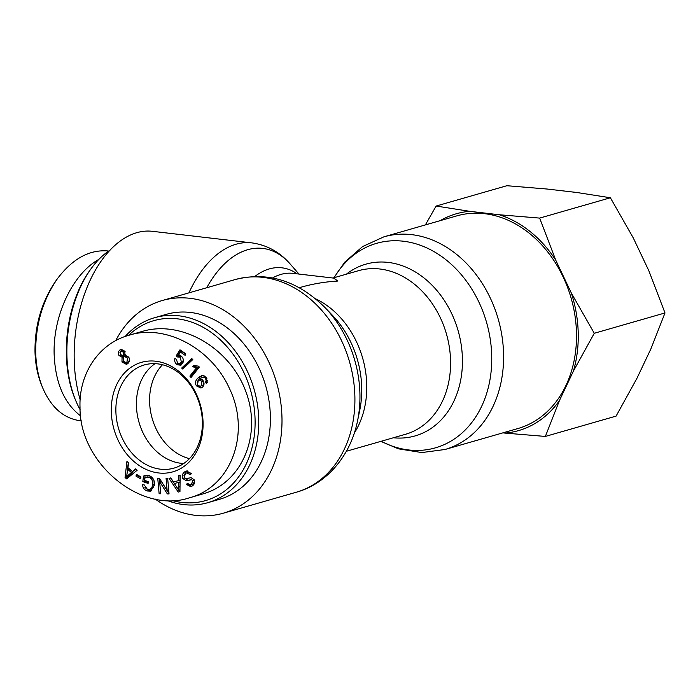 <?xml version="1.0" encoding="UTF-8"?>
<svg xmlns="http://www.w3.org/2000/svg" width="700" height="700" viewBox="0 0 700 700"><rect width="100%" height="100%" fill="white"/><g stroke="black" fill="none" stroke-linecap="round" stroke-linejoin="round"><path stroke-width="1.05" d="M155.085 498.96A110.635 87.159 -106 0 0 223.396 513.179A110.635 87.159 -106 0 0 281.96 417.217A110.635 87.159 -106 0 0 162.286 300.519A110.635 87.159 -106 0 0 115.684 340.69M80.159 399.665A110.635 64.733 -83.4 0 1 74.218 360.036A110.635 64.733 -83.4 0 1 152.504 231.324L251.711 242.865A110.635 64.733 96.6 0 0 188.93 292.863M299.373 287.691L300.851 287.262C312.856 283.832 325.211 281.759 337.916 281.05L333.664 278.101L292.906 273.359A85.103 49.788 -83.4 0 0 272.58 277.961M189.472 458.64A53.681 42.289 74 0 1 152.197 418.53A53.681 42.289 74 0 1 162.496 364.744A53.681 42.289 74 0 0 152.197 418.53A53.681 42.289 74 0 0 189.472 458.64M456.811 215.88A110.635 87.159 74 0 1 571.13 298.139A110.635 87.159 74 0 1 517.921 428.54L445.007 449.496A110.635 87.159 -106 0 0 498.216 319.095A110.635 87.159 -106 0 0 383.898 236.836L456.811 215.88M91.245 268.485L90.029 270.165A93.616 54.766 96.6 0 0 75.04 398.947L75.845 400.873A96.233 56.306 -83.4 0 1 91.245 268.485A96.233 56.306 -83.4 0 1 110.058 250.162M80.115 409.666A96.233 56.306 -83.4 0 1 75.845 400.873M57.575 278.504L56.035 280.621C41.755 301.376 34.746 325.08 35 351.715C35.359 364.271 37.643 375.637 41.851 385.831L42.857 388.238C38.465 377.606 36.076 365.724 35.7 352.581C35.464 324.66 42.752 299.967 57.575 278.504C72.599 258.781 89.233 249.594 107.485 250.924L108.649 251.09M98.884 259.359C72.502 273.945 52.754 316.067 54.163 354.725C55.458 383.084 64.295 403.489 80.675 415.94M80.176 420.735C63.744 418.425 51.301 407.592 42.857 388.238M183.741 463.505A53.681 42.289 74 0 1 139.02 422.31A53.681 42.289 74 0 1 155.05 363.668A53.681 42.289 74 0 0 138.574 420.7A53.681 42.289 74 0 0 181.046 463.295A53.681 42.289 74 0 0 183.741 463.505M128.581 335.37A93.616 73.745 74 0 1 177.258 318.806A93.616 73.745 74 0 1 255.071 425.39A93.616 73.745 74 0 1 172.218 500.535M167.064 500.483A96.233 75.81 -106 0 0 207.795 502.679A96.233 75.81 -106 0 0 257.364 404.154A96.233 75.81 -106 0 0 178.745 315.787A96.233 75.81 -106 0 0 154.639 317.695A96.233 75.81 -106 0 0 125.169 336.473M154.639 317.695L166.259 314.361A96.233 75.81 74 0 1 190.374 312.445A96.233 75.81 74 0 1 268.993 400.811A96.233 75.81 74 0 1 219.424 499.336L207.795 502.679M160.501 469.192A53.681 42.289 74 0 1 116.646 419.904A53.681 42.289 74 0 1 144.296 364.945A53.681 42.289 74 0 1 199.771 404.854A53.681 42.289 74 0 1 173.95 468.125A53.681 42.289 74 0 1 160.501 469.192M158.655 472.964A56.954 44.87 -106 0 0 196.192 393.785A56.954 44.87 -106 0 0 116.725 384.536A56.954 44.87 -106 0 0 158.655 472.964M206.736 377.93L206.474 383.696L205.424 382.148L206.115 380.695L205.669 378.63L204.54 377.527L202.317 377.361L200.016 378.674L203.245 380.835C204.531 383.338 204.234 385.499 202.335 387.345L200.97 388.062L196.49 385.901C194.661 383.084 195.361 380.257 198.59 377.422L201.766 375.629L203.63 375.498L206.736 377.93M182.735 369.04L181.668 368.069L191.748 358.566L192.806 359.537L182.735 369.04M121.984 362.014L122.045 357.149L118.982 355.521C117.889 353.308 118.221 351.426 119.98 349.886L121.117 349.309L124.898 351.243L124.889 355.066L128.739 357.131C130.025 359.739 129.657 361.926 127.645 363.694L126.385 364.332L121.984 362.014L123.541 361.567L123.314 361.121M135.651 468.886L137.191 470.207L126.639 478.905L125.064 477.558L126.936 461.414L128.59 462.831L127.942 467.644L132.536 471.581L135.651 468.886M144.664 480.401L148.339 481.661L148.102 483.411L142.809 481.6L143.526 476.088L145.101 475.44L149.013 475.536C153.037 477.207 154.84 480.48 154.411 485.354L150.614 491.173L147.131 490.971C144.305 489.965 142.791 487.909 142.599 484.794L144.148 484.82L147.341 489.274L149.835 489.44L151.821 487.716L152.688 484.89C152.994 480.821 151.725 478.301 148.873 477.356L145.023 477.645L144.664 480.401M147.367 476.858L145.023 477.645M184.651 471.87L186.454 471.004L191.529 473.611L190.286 474.626L186.664 472.938L185.544 473.463L184.126 477.531L186.357 478.677L191.065 477.662L194.093 479.692C195.178 482.169 194.582 484.251 192.316 485.949L190.82 486.657L186.244 484.409L187.513 483.403L190.383 484.881L191.441 484.374L192.815 480.699L191.774 479.727L186.375 480.778L182.866 478.573C181.72 475.939 182.315 473.707 184.651 471.87L187.215 470.855M178.465 475.641L180.127 475.16L179.961 491.584L178.255 492.082L169.015 478.415L170.8 477.89L173.513 482.055L178.491 480.594L178.465 475.641L180.127 475.169M166.075 478.433L167.668 478.468L169.05 493.946L167.344 493.911L159.635 481.617L160.72 493.762L159.127 493.736L157.745 478.249L159.451 478.293L167.16 490.586L166.075 478.433M136.5 474.355L140.998 477.032L140.464 478.739L135.966 476.052L136.5 474.355M180.845 365.225L177.188 364.735C175.026 363.108 174.256 361.016 174.886 358.47L176.426 359.354L177.686 363.396L179.594 363.773L181.396 361.848L180.084 357.131L177.476 356.965L176.216 355.845L179.961 349.808L185.719 353.771L185.124 355.329L180.504 352.144L178.5 355.276L181.011 355.95C183.164 357.656 183.811 359.914 182.963 362.731L180.303 365.435M179.576 356.265L177.476 356.965M199.325 367.08L191.048 377.501L189.875 376.092L196.315 367.973L192.736 366.686L193.716 365.453L198.564 366.17L199.325 367.08M197.461 385.053L200.2 386.304L201.268 385.726L201.968 381.369L199.15 379.969L198.258 380.441L197.461 385.053M200.2 386.304L202.816 385.28L204.015 383.276M202.414 379.767L199.15 379.969M197.111 382.183L200.139 376.976L202.528 375.48M201.722 387.748L198.45 386.076M204.54 377.527L206.089 377.081L203.866 376.915L202.317 377.361M206.115 380.695L207.559 380.275M205.424 382.148L206.972 381.701L207.664 380.249M207.357 382.261L206.972 381.701M183.741 368.095L183.225 367.623L192.29 359.065M181.668 368.069L183.225 367.623M124.661 355.023L122.518 355.775L123.112 355.469L123.602 352.179L120.759 351.234L120.242 354.515L123.112 355.469L125.169 354.498M122.867 350.507L120.759 351.234M125.151 351.733L122.308 350.787M126.901 362.329L127.461 358.102L124.539 356.501L123.821 356.86L123.288 361.078L126.219 362.67L128.45 361.882L129.482 360.194M128.966 357.569L126.087 356.055L124.539 356.501M126.219 362.67L128.45 361.882M122.045 357.149L123.594 356.703L120.321 354.655M122.938 358.067L123.594 356.703M127.155 364.009L123.541 361.567M119.91 352.695L121.888 349.204M127.706 469.35L126.551 476.963L128.1 476.516L132.982 472.097L129.255 468.904L127.706 469.35L131.434 472.544L132.982 472.097M126.551 476.963L128.362 475.116L129.911 474.67M128.362 475.116L131.434 472.544M132.536 471.581L136.176 469.332M125.064 477.558L126.639 476.936M126.753 475.956L128.301 462.577M127.689 478.03L126.612 477.111M153.79 480.025L150.421 476.91L146.571 477.199M151.821 487.716L153.37 487.27L154.236 484.444L153.965 480.498M149.835 489.44L153.37 487.27M151.331 490.884L148.68 490.525L144.9 487.392M143.526 476.088L145.88 475.265M142.809 481.6L144.366 481.154L145.084 475.641M148.225 482.484L144.366 481.154M189.315 480.086L187.924 480.331L184.24 477.733M183.846 475.877L186.2 471.424M191.774 479.727L189.56 480.016M194.364 480.252L193.322 479.281M190.383 484.881L192.99 483.927L194.617 481.6M186.244 484.409L187.862 483.91M191.599 486.36L187.801 483.963M191.468 473.664L188.213 472.5L186.664 472.938M178.684 490.236L178.509 482.344L174.466 483.534L178.684 490.236L179.979 489.86M178.482 487.156L180.005 486.719M180.058 482.029L178.509 482.344M178.491 480.594L180.04 480.148L180.014 475.204M173.513 482.055L180.04 480.148M169.015 478.415L170.809 477.899M179.804 491.627L178.832 490.192M177.398 488.075L170.564 477.977M167.16 490.586L168.709 490.14M159.127 493.736L160.676 493.29M167.344 493.911L168.893 493.465L161.184 481.171L159.635 481.617L159.338 478.284M135.966 476.052L137.681 475.064M140.822 477.584L137.515 475.606M181.072 365.102L177.704 363.405M176.286 360.526L176.216 359.231M180.504 352.144L182.053 351.697L185.579 354.139M176.216 355.845L177.765 355.399L180.854 350.42M178.938 356.449L177.765 355.399M182.411 357.394L181.633 356.685L179.025 356.519M179.594 363.773L181.143 363.335L182.945 361.401L183.251 359.467M192.736 366.686L194.609 365.838M196.315 367.973L197.864 367.526L194.285 366.24M189.875 376.092L191.424 375.646L197.864 367.526M191.984 376.32L191.424 375.646M129.001 335.221L142.572 331.328C181.615 319.751 230.046 348.031 245.866 391.624C262.273 435.05 242.078 483.035 202.799 493.955L202.799 493.955M80.019 407.33C79.266 463.356 140.928 514.089 189.236 497.875C231.166 487.104 251.125 433.099 229.486 388.579C211.82 348.723 165.629 323.488 129.019 335.248C99.19 343.236 78.715 373.433 80.019 407.33M545.361 436.433L505.015 433.099A112.796 88.856 -106 0 0 559.44 400.566L545.361 436.433L616.096 416.106L636.947 378.297L650.921 348.819L665 312.953L648.883 270.848L633.273 237.921L610.383 197.768L576.8 192.491L547.216 189.044L506.87 185.719L436.135 206.045L469.709 211.321A112.796 88.856 -106 0 0 440.178 220.657M425.373 224.91L436.135 206.045M499.301 214.76L539.648 218.094L555.765 260.199A112.796 88.856 -106 0 0 499.301 214.76L469.709 211.321M571.375 293.125L594.265 333.279L573.414 371.088A112.796 88.856 -106 0 0 571.375 293.125L555.765 260.199M573.414 371.088L559.44 400.566M505.015 433.099L502.906 432.854M594.265 333.279L665 312.953M539.648 218.094L610.383 197.768M324.844 307.387L332.273 315.131A89.337 70.376 74 0 1 361.707 387.371A89.337 70.376 74 0 1 359.686 410.55L357.507 421.05A106.4 83.825 -106 0 0 359.914 393.444A106.4 83.825 -106 0 0 324.844 307.387C297.526 280.586 267.645 271.311 235.2 279.562A110.635 87.159 74 0 1 354.874 396.261A110.635 87.159 74 0 1 296.31 492.222L223.396 513.179M354.287 433.134A85.103 67.043 -106 0 0 315.709 298.856M206.736 287.744A106.4 62.256 -83.4 0 1 290.281 264.119C279.86 252.079 266.998 244.991 251.711 242.865M297.203 273.858A89.337 52.264 96.6 0 0 254.774 276.526M332.99 278.023L358.505 270.69A85.103 67.043 74 0 1 446.442 333.97A85.103 67.043 74 0 1 405.519 434.28L346.377 451.273M393.391 437.762A89.337 70.376 -106 0 0 458.097 330.619A89.337 70.376 -106 0 0 346.386 274.172M334.145 277.699A106.4 83.825 74 0 1 445.821 259.648A106.4 83.825 74 0 1 485.371 397.285A106.4 83.825 74 0 1 381.15 441.28M201.268 385.726L202.816 385.28M201.968 381.369L203.324 380.975M198.59 377.422L200.139 376.976M196.49 385.901L197.794 385.525M205.669 378.63L206.92 378.271M123.602 352.179L125.134 351.741M127.461 358.102L129.001 357.656M119.98 349.886L121.538 349.44M118.982 355.521L120.531 355.075M148.873 477.356L150.421 476.91M152.688 484.89L154.236 484.444M147.131 490.971L148.68 490.525M182.866 478.573L184.415 478.126M186.375 480.778L187.924 480.331M192.815 480.699L194.338 480.261M191.441 484.374L192.99 483.927M177.188 364.735L178.736 364.289M180.084 357.131L181.633 356.685M181.396 361.848L182.945 361.401M357.507 421.05C350.446 456.225 326.322 484.032 296.31 492.222M235.2 279.562L162.286 300.519M298.97 274.067L290.281 264.119M333.83 277.786L344.794 262.106L362.635 246.54L383.898 236.836M380.835 441.368L398.449 448.831L421.838 452.559L445.007 449.496M81.428 420.901L80.159 420.752M108.605 251.116L107.502 250.994M188.921 478.03L188.291 478.214M202.808 493.955L190.409 497.516"/></g></svg>

